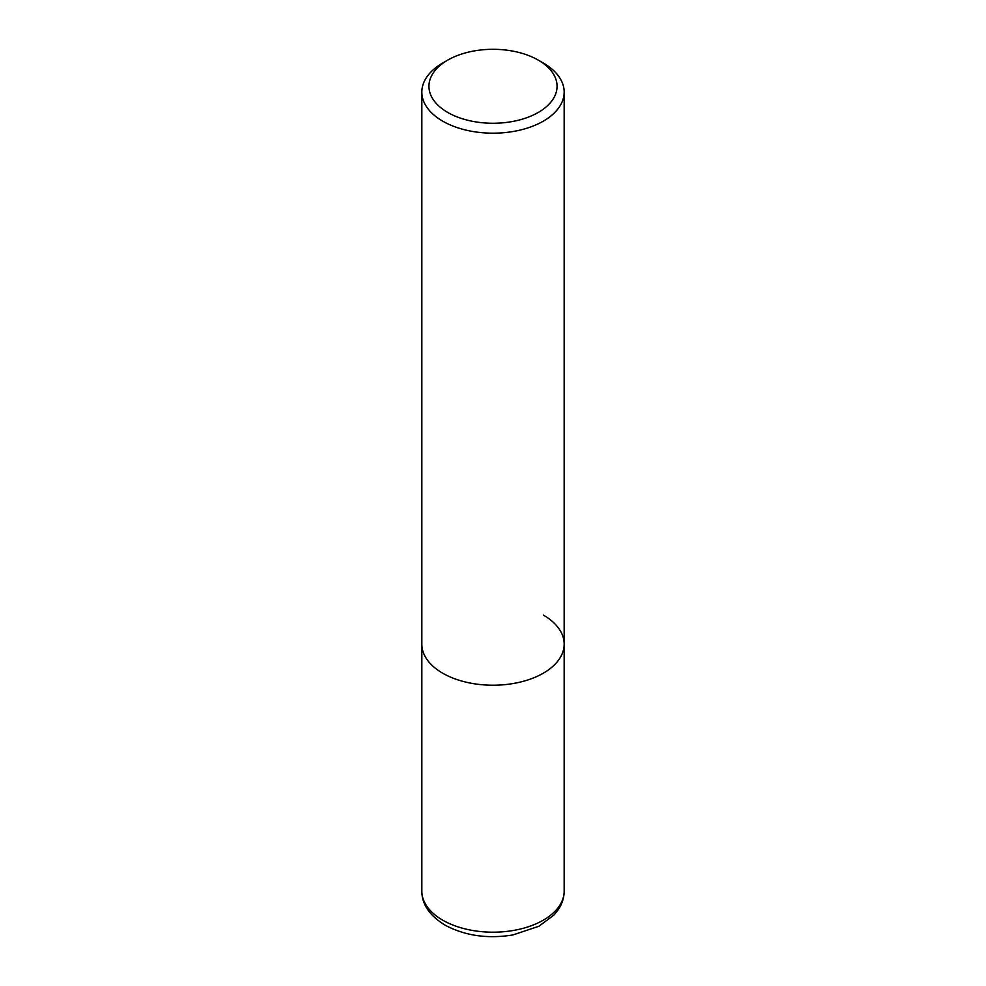<?xml version="1.0" encoding="UTF-8"?>
<svg xmlns="http://www.w3.org/2000/svg" width="986" height="986" viewBox="0 0 986 986"><rect width="100%" height="100%" fill="white"/><g stroke="black" fill="none" stroke-linecap="round" stroke-linejoin="round"><path stroke-width="1.48" d="M447.706 60.134L442.677 63.042A71.165 41.092 0 0 0 421.835 92.092A71.165 41.092 0 0 0 442.677 121.142A71.165 41.092 0 0 0 520.238 130.053A71.165 41.092 0 0 0 564.165 92.092A71.165 41.092 0 0 0 543.323 63.042L538.294 60.134A64.053 36.975 180 0 1 538.294 112.429A64.053 36.975 180 0 1 447.706 112.429A64.053 36.975 180 0 1 447.706 60.134A64.053 36.975 180 0 1 538.294 60.134L543.323 63.042M543.323 615.079A71.165 41.092 180 0 1 564.165 644.129A71.165 41.092 180 0 1 520.238 682.09A71.165 41.092 180 0 1 442.677 673.192A71.165 41.092 180 0 1 421.835 644.129L421.835 891.097A71.165 41.092 180 0 0 442.677 920.148A71.165 41.092 180 0 0 520.238 929.058A71.165 41.092 180 0 0 564.165 891.097C564.115 897.556 562.242 903.607 558.544 909.265L554.181 914.823L538.923 926.248L512.905 934.95C487.491 939.042 464.825 935.739 444.883 925.041C429.489 915.513 421.811 904.199 421.835 891.097M564.165 92.092L564.165 644.129A71.165 41.092 180 0 1 520.238 682.09A71.165 41.092 180 0 1 442.677 673.192A71.165 41.092 180 0 1 421.835 644.129L421.835 92.092M564.165 644.129L564.165 891.097"/></g></svg>
